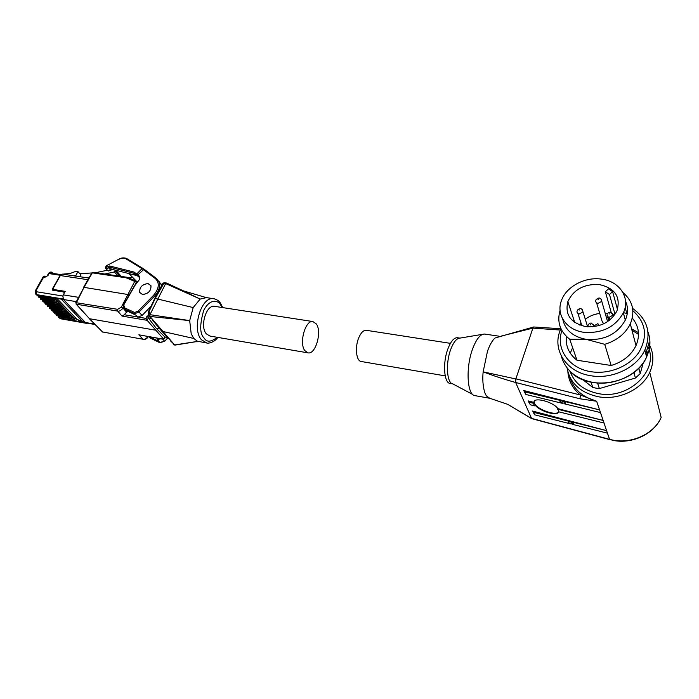 <?xml version="1.0" encoding="UTF-8"?>
<svg xmlns="http://www.w3.org/2000/svg" width="699" height="699" viewBox="0 0 699 699"><rect width="100%" height="100%" fill="white"/><g stroke="black" fill="none" stroke-linecap="round" stroke-linejoin="round"><path stroke-width="1.05" d="M154.715 298.49L162.876 283.357L165.663 283.567L149.944 314.681L189.682 320.605L191.203 333.825L193.806 338.465L197.301 341.164L206.301 342.938M117.642 309.316L121.338 307.158L122.998 308.041C121.128 310.478 119.363 311.501 117.712 311.099L117.642 309.316L75.789 302.65M91.857 272.925L93.124 272.322L91.831 272.959L83.531 287.403M44.561 276.131L43.661 277.092L44.893 277.285L47.978 275.546L49.646 272.287L50.94 272.042L48.816 273.117L47.322 275.563M214.855 306.38L214.462 306.319C206.196 304.581 199.634 326.608 206.327 333.842L209.962 336.053L307.796 352.829M316.35 323.96L312.872 321.549C305.349 319.897 298.875 343.209 304.851 350.662L308.137 352.89C315.695 354.524 322.134 331.676 316.35 323.96M206.467 297.625L200.167 299.058L193.186 307.577L189.682 320.605L150.005 316.464L174.61 344.939L197.843 341.365M148.074 283.593L150.932 285.708C151.15 290.88 148.345 293.79 142.509 294.445L139.713 292.392C139.424 287.219 142.212 284.283 148.074 283.593M142.491 294.48L139.669 292.418C139.372 287.202 142.177 284.248 148.092 283.558L150.967 285.69C151.202 290.906 148.371 293.842 142.491 294.48M151.01 306.302L142.107 315.45L137.738 317.171L135.982 315.17L125.2 310.085L126.973 312.077L127.585 311.326M105.907 268.722L108.284 270.994L110.617 270.102L108.616 267.787L106.423 268.844L105.584 268.346C105.191 267.359 105.785 266.284 107.366 265.122M177.922 288.285L200.167 299.058L165.663 283.567M193.806 338.465L162.343 331.361L160.674 330.024M193.186 307.577L155.239 298.438L154.628 298.656L148.433 311.737M165.68 283.541L166.79 283.217M170.39 340.771L174.916 345.114L195.51 341.767M161.618 331.073L171.106 341.06M149.944 314.681L150.005 316.464L148.284 315.031L148.354 311.911L148.966 311.684L149.962 314.655M153.623 320.832L149.193 316.131M159.791 328.906L156.261 328.303L164.85 336.944L167.332 337.381M150.975 318.281L148.249 317.827L156.261 328.303M163.828 339.268L147.183 320.378L148.319 317.905M89.245 318.63L102.526 331.964L143.015 339.251L138.83 334.804L163.776 339.364L164.85 336.944M147.183 320.378L146.012 318.394L138.795 317.189M148.249 317.827L147.157 315.922L146.012 318.394M76.121 304.135L89.489 318.727L155.344 330.146M147.139 320.325L122.002 316.088L124.291 314.751L126.781 311.868M122.002 316.088L117.712 311.099L76.392 304.231L75.78 302.693M75.815 302.58L76.392 304.231L89.489 318.727L102.526 331.964L143.015 339.251C144.544 339.653 146.222 338.753 148.031 336.56M129.306 294.733L83.976 287.359L75.859 302.536M134.82 285.262L136.366 282.274L134.724 281.391L121.338 307.158M143.33 339.426C145.436 339.592 147.096 338.674 148.31 336.656L148.24 336.796M137.118 282.221L135.772 280.911L134.724 281.391L126.091 277.783L127.192 277.328M78.498 297.328L63.277 294.864L65.208 291.361L53.587 289.5L53.22 288.311L60.289 275.546L87.96 279.714M123.662 304.581L124.597 307.848L124.492 309.028L123.417 307.944L123.679 304.659M158.271 338.377L157.458 339.565L159.11 341.444L149.202 336.769M56.925 298.456L77.03 319.408L86.292 322.982L95.038 324.519M63.277 294.864L62.858 295.957L63.513 299.539L62.814 296.035L36.444 291.745L36.095 290.566L43.661 277.092L43.172 276.821L35.422 290.627M87.218 323.139L73.648 320.439L74.566 318.727L75.221 318.84M64.43 292.776L63.338 291.92L52.678 290.216L52.652 289.377M64.107 292.435L64.229 293.143M124.597 307.848L134.654 312.488L138.157 311.099L153.527 295.345C159.136 288.617 159.774 283.051 155.44 278.648L142.019 268.617L136.724 273.999L139.686 276.428L139.538 279.46L133.867 286.773L123.714 304.493M157.458 339.565L160.63 338.797M52.661 273.693L53.526 273.492M77.03 319.408L74.129 318.263L73.578 319.294L59.371 316.804L58.419 316.018M72.399 317.809L74.129 318.263L71.98 316.027L71.42 317.058L57.196 314.576L57.772 315.826M70.241 315.564L71.98 316.027L69.813 313.781L69.253 314.812L55.003 312.339L55.588 313.589M68.074 313.309L69.813 313.781L67.637 311.518L67.078 312.549L52.809 310.094L53.395 311.352M65.889 311.038L67.637 311.518L65.453 309.246L64.885 310.277L50.599 307.84L51.193 309.089M63.688 308.757L65.453 309.246L63.251 306.957L62.683 307.997L48.371 305.559L48.974 306.826M61.477 306.459L63.251 306.957L61.031 304.659L60.472 305.699L46.134 303.279L46.737 304.546M59.258 304.152L61.031 304.659L58.812 302.344L58.235 303.383L43.88 300.981L43.941 302.117L44.5 302.248M57.03 301.828L58.812 302.344L56.575 300.02L55.999 301.059L41.617 298.665L41.687 299.81L42.237 299.941M54.775 299.495L56.575 300.02L54.697 298.071M60.533 274.873L52.32 289.019M53.176 273.466L51.595 272.138L50.459 273.361M126.589 258.508L125.54 258.595L142.019 268.617L142.893 268.399L144.064 269.185L137.843 274.882L137.633 275.974L136.628 275.179L136.724 273.999L134.051 272.06L133.99 273.257L136.628 275.179M52.128 297.643L76.313 301.645M54.155 297.975L53.744 298.718L39.345 296.341L39.406 297.486L39.974 297.617M55.247 298.639L54.103 300.054L53.744 298.718M57.493 300.981L56.357 302.387L55.999 301.059M59.73 303.296L58.594 304.712L58.235 303.383M61.949 305.603L60.813 307.018L60.472 305.699M64.159 307.901L63.024 309.308L62.683 307.997M66.353 310.181L65.225 311.588L64.885 310.277M68.537 312.453L67.41 313.86L67.078 312.549M70.704 314.707L69.585 316.114L69.253 314.812M72.862 316.953L71.752 318.351L71.42 317.058M73.648 320.439L73.578 319.294M118.507 259.39L107.27 265.297C105.217 267.525 105.427 267.97 107.899 266.625L108.616 267.787M107.27 265.297L118.559 259.364C120.979 257.817 123.592 257.494 126.388 258.385L143.094 268.521M134.051 272.06L109.621 265.969L109.76 267.193L111.447 269.15L135.693 275.292L133.99 273.257M137.249 282.055L128.913 273.571M78.865 320.151L78.279 321.234M110.617 270.102L113.186 269.587M115.973 270.295L121.224 276.42M127.585 277.494L132.006 277.241M95.658 272.697L107.244 270.26M115.256 270.111L114.409 271.946L104.78 274.025M79.896 273.772L91.831 272.951M80.044 276.743L81.005 274.995L77.947 271.614L75.772 275.589L73.578 275.782M89.315 277.363L87.2 277.818M114.409 271.946L117.843 275.93M76.322 276.184L75.772 275.589M77.947 271.614L75.955 271.317L70.083 273.492L62.683 274.148M59.695 274.419L61.433 274.261M631.599 328.845L638.458 332.602M648.751 343.497C653.871 352.637 654.194 362.265 649.738 372.384C642.145 389.439 618.641 400.536 598.449 396.77C580.397 392.803 569.938 383.192 567.072 367.927M631.966 330.243L638.528 334.375M647.912 346.459C659.603 370.033 628.724 399.907 598.676 393.651C583.927 390.654 574.377 383.192 570.043 371.265M569.449 421.34L569.641 420.85L571.284 421.287L571.109 421.75L573.468 423.472L572.07 424.249L572.245 423.786L570.611 423.349L570.419 423.83L568.06 422.117L569.449 421.34L533.652 412.358L532.612 411.038L569.641 420.85M561.646 400.212L561.446 400.702L524.739 391.842L523.691 390.505L563.333 400.641L563.149 401.112L565.613 402.965L564.163 403.76L564.355 403.288L562.669 402.86L562.477 403.349L560.013 401.506L561.446 400.702M558.798 411.833C557.645 416.639 539.436 411.318 535.076 404.974L534.691 405.874L533.879 404.529L533.984 402.414C533.197 396.569 553.25 401.707 557.898 408.653L558.667 411.807L604.023 423.017L603.141 420.44L557.898 408.653M534.246 401.375L534.455 403.174C536.544 409.308 556.255 416.377 558.754 411.825M485.115 334.131L484.241 334.043C480.099 334.384 476.22 339.347 472.611 348.915C465.56 367.587 467.089 395.04 474.927 395.634L489.361 398.203M569.694 376.735C573.302 388.967 582.284 397.146 596.658 401.261L579.943 398.788L515.652 382.502C503.804 379.173 492.97 375.616 483.149 371.842L487.491 351.23C489.728 344.939 492.227 340.535 495.006 338.019L533.407 327.036M501.288 336.062L532.883 328.119L560.266 330.033M482.869 334.271L459.776 338.133C456.543 338.43 453.555 342.117 450.811 349.194C445.464 362.982 446.757 383.297 452.847 383.926L472.76 394.481M591.013 382.204L592.804 387.491L596.046 388.146L599.375 388.574L597.593 383.148M457.679 337.783L457.268 337.722C453.922 337.713 450.82 341.392 447.945 348.74C442.458 362.807 443.996 383.498 450.348 383.48L452.803 383.908M366.451 330.33L366.127 330.278C363.41 330.208 360.964 332.68 358.788 337.687C354.655 347.211 356.263 361.4 361.4 361.532L445.211 375.887M632.595 308.408C647.51 319.146 651.59 333.021 644.836 350.033C636.798 367.805 612.088 379.513 590.952 375.756C567.273 372.331 552.909 351.448 559.462 332.322L560.886 328.556M632.866 310.723C645.972 322.484 647.99 336.333 638.93 352.27C629.528 366.346 609.082 374.62 591.232 371.728C568.846 368.548 555.373 348.652 561.926 330.61M632.298 318.071C639.017 326.267 640.258 335.45 636.003 345.612C631.223 355.275 622.931 361.907 611.144 365.49L576.99 360.238L569.72 339.251L586.312 339.382C572.927 336.839 565.054 330.05 562.712 319.024M569.72 339.251C560.004 331.483 556.78 321.863 560.065 310.391M625.553 301.243C628.252 307.298 628.174 313.589 625.308 320.125C617.234 334.244 604.233 340.666 586.312 339.382L604.731 344.319L611.144 365.49M600.677 279.023C619.043 280.683 630.856 297.529 623.359 312.846C615.199 327.071 602.084 333.563 584.014 332.313C566.601 330.155 556.037 314.969 561.306 300.954C565.788 287.123 584.128 276.874 600.677 279.023M585.797 326.616C570.725 323.043 564.731 314.716 567.841 301.627C573.538 289.613 583.91 283.908 598.964 284.493C615.033 288.014 621.009 296.857 616.911 311.02C610.55 322.353 600.179 327.551 585.797 326.616M607.641 313.475L605.133 313.231M599.742 313.423C594.299 314.148 589.467 316.088 585.246 319.26M581.079 323.226L579.698 325.061M606.977 319.592L607.842 321.453M570.244 353.135L572.638 347.674M572.07 424.249L607.448 433.162L606.601 430.654L571.284 421.287M570.419 423.83L534.726 414.839L533.066 412.069M562.477 403.349L525.884 394.472L524.145 391.545M563.333 400.641L599.585 409.911L600.485 412.576L564.163 403.76M534.691 405.874L530.366 404.8L528.662 401.96M530.366 404.8L528.217 400.92L533.984 402.414M515.679 382.545L531.659 418.605M515.652 382.502L515.827 378.963L483.149 371.842C482.38 379.199 482.904 386.11 484.748 392.585L486.338 395.835L489.737 398.273L507.675 404.328L531.476 418.369L609.554 439.348L596.658 401.261L580.441 395.022C572.857 388.897 568.663 381.156 567.868 371.807M571.109 421.75L606.601 430.654M569.038 421.314L573.031 422.886M560.982 400.693L565.211 402.362M599.585 409.911L563.149 401.112M529.257 402.248L533.599 403.314M557.653 409.238L603.141 420.44M579.943 398.788L580.441 395.022L515.879 378.841L532.848 328.242M560.799 328.74L533.617 326.983L532.883 328.119M592.804 387.491L582.896 379.697M633.914 372.497L635.435 378.037L599.375 388.574M635.435 378.037L640.223 373.598L638.781 368.19M648.943 342.798L645.806 353.886M643.298 362.746L640.223 373.598M576.99 360.238C568.934 353.886 565.412 345.953 566.408 336.437M573.276 321.339L574.08 320.404M623.438 312.689L627.291 313.528M626.68 313.108L625.159 307.359M622.914 292.479C632.848 301.059 635.312 311.536 630.306 323.908C625.36 333.773 616.841 340.579 604.731 344.319M617.505 309.543L612.577 291.579L608.445 288.844L605.369 291.789L609.493 294.532L614.928 314.043M612.577 291.579L609.493 294.532M603.613 323.847L601.979 320.946L596.588 302.824M609.519 320.229L608.742 317.529L615.435 313.764M608.742 317.529L610.323 319.583M592.236 326.809L597.846 323.663L599.244 325.516M611.267 312.654L605.369 291.789M217.197 337.294C211.054 342.126 206.729 342.431 204.239 338.22C199.722 334.061 199.556 324.764 203.741 310.312C210.05 298.158 218.123 300.579 220.342 304.432L222.09 307.499M214.654 298.901L213.553 298.7C201.216 296.105 191.412 329.098 201.495 339.801L206.852 343.034C206.432 343.41 213.448 343.585 217.843 337.407M148.966 311.684L155.239 298.438L164.213 282.684L162.876 283.357M126.091 277.783L92.329 272.855L83.976 287.359L76.104 303.436M134.068 312.304L133.955 313.484L134.697 313.711L139.075 311.981L154.435 296.227C158.918 291.291 160.438 286.52 158.996 281.907L156.454 278.517L144.064 269.185L156.279 278.385M125.785 310.478L124.492 309.028L133.955 313.484L135.239 314.943M164.798 336.883L163.566 339.164M149.315 316.28L147.157 315.922M138.83 334.804L163.601 339.207M137.572 316.979L124.291 314.751M127.061 277.276L135.772 280.911L136.751 282.702M126.598 312.261L122.998 308.041L123.251 307.56M148.983 336.726L150.556 338.194M149.114 336.752L150.285 338.063L159.914 342.702M94.645 324.118L85.374 322.484L63.513 299.539M61.276 299.172L82.858 321.767M62.587 274.13L59.965 275.659L52.941 288.338M52.949 290.26L53.22 288.311M53.474 290.338L53.587 289.5M64.037 292.331L64.623 292.427M124.029 304.484L134.234 286.669M158.088 341.068L158.393 340.623M133.92 286.677L135.58 284.65M159.363 282.081L161.845 285.314M167.743 337.844L164.676 341.357M162.841 339.19L164.553 341.156L159.59 342.571L158.393 341.217M49.839 273.711L59.965 275.231M49.577 272.933L50.223 273.029M155.44 278.648L156.305 278.394L161.819 285.358M153.527 295.345L155.353 297.32M138.157 311.099L142.107 315.45M139.538 279.46L135.318 284.589M139.686 276.428L139.276 279.408M137.633 275.974L139.468 277.529M161.233 284.117L162.019 284.991M85.898 323.034L60.533 318.761L58.297 317.18L57.956 315.939M44.893 277.285L47.978 275.546M36.444 291.745L36.601 294.628L35.466 293.895L35.317 290.81L36.095 290.566M35.955 294.393L37.161 295.196L36.601 294.628L62.962 298.962M118.411 259.556C121.495 258.018 123.872 257.704 125.54 258.595M109.621 265.969L107.899 266.625M73.631 320.413L59.424 317.914L59.371 316.804M51.84 297.713L37.161 295.196L51.586 297.573M108.572 267.743L109.83 267.271M109.76 267.193L134.016 273.292M71.473 318.185L57.248 315.695L56.121 314.961L55.78 313.711M56.409 315.31L71.516 318.228M69.306 315.939L55.064 313.467L53.937 312.724L53.596 311.466M54.225 313.073L69.35 315.983M67.13 313.685L52.862 311.221L51.735 310.487L51.394 309.211M51.971 310.784L67.174 313.729M64.946 311.413L50.651 308.967L49.524 308.224L49.183 306.948M49.76 308.53L64.981 311.457M62.744 309.133L48.432 306.695L47.296 305.961L46.955 304.668M47.532 306.258L62.779 309.176M60.525 306.844L46.195 304.414L45.059 303.681L44.719 302.379M45.295 303.978L60.568 306.887M58.297 304.528L43.941 302.117L42.814 301.383L42.473 300.072M43.05 301.68L58.34 304.581M56.06 302.213L41.687 299.81L40.551 299.076L40.21 297.748M40.734 299.321L56.103 302.256M53.806 299.88L39.406 297.486L38.27 296.752L37.938 295.415M38.462 297.005L53.849 299.923M115.038 270.766L119.695 276.201M57.196 314.576L56.235 313.79M55.003 312.339L54.05 311.544M52.809 310.094L51.848 309.29M50.599 307.84L49.629 307.027M48.371 305.559L47.401 304.747M46.134 303.279L45.164 302.449M43.88 300.981L42.91 300.142M41.617 298.665L40.647 297.826M39.345 296.341L38.366 295.494M612.927 440.117C632.027 444.031 654.107 433.729 661.167 417.452C654.194 434 632.167 444.319 613.172 440.414L609.554 439.348L612.927 440.117M647.99 332.025C650.297 338.281 650.533 344.764 648.698 351.475L646.601 357.032C638.65 374.69 614.168 386.267 593.198 382.484C575.88 378.937 565.229 370.059 561.236 355.852M573.564 321.575L574.263 320.955M582.407 309.666L582.922 311.964L579.218 313.956C577.47 313.563 576.754 312.602 577.059 311.064M593.364 324.266L594.063 325.786M612.429 313.615L613.093 315.083M601.219 299.128L601.699 301.426L598.003 303.357C596.238 302.982 595.504 302.02 595.793 300.491M579.244 309.954L579.838 310.033L579.244 309.954M590.576 324.371L590.419 324.878L590.576 324.371M609.24 313.868L609.843 313.947L609.24 313.868M598.038 299.347L598.641 299.425L598.038 299.347M534.726 414.839L533.652 412.358M525.884 394.472L524.739 391.842M646.287 355.791L647.641 351.912M587.903 326.826L588.008 325.489C588.776 323.698 589.904 322.903 591.398 323.104L593.949 325.848M608.838 317.853L606.933 314.978M222.736 307.595L220.482 303.183C218.927 300.797 216.62 299.294 213.553 298.7L205.882 297.538M214.462 306.319L312.872 321.549M166.537 283.034L183.627 290.941L206.231 297.582M195.537 341.767L199.276 341.706M164.213 282.684L166.458 283.016M160.63 329.919L152.81 320.492M173.693 344.511L174.855 345.096M165.016 337.075L167.437 337.503M102.246 331.859L102.849 332.139M125.252 310.015L124.265 308.897M150.364 338.133L149.874 337.818M93.124 272.322L126.965 277.258M88.913 278.071L62.473 274.122L60.009 275.581M167.9 338.01L164.693 341.339L159.756 342.685M159.678 342.641L150.451 338.176M53.447 273.475L60.857 274.593M86.466 323.34L60.533 318.761M51.595 272.138L50.94 272.042M46.274 276.393L44.509 276.122L43.198 276.778M50.389 273.353L60.49 274.873M161.242 284.126L162.019 285M159.014 281.496L159.748 282.387M49.568 272.33L48.913 272.959M37.423 295.336L36.435 294.908M121.172 276.411L115.912 270.277M71.752 318.351L56.453 315.345M69.585 316.114L54.269 313.108M67.41 313.86L52.18 310.968M65.225 311.588L49.97 308.713M63.024 309.308L47.742 306.442M60.813 307.018L45.505 304.161M58.594 304.712L43.259 301.872M56.357 302.387L40.996 299.565M54.103 300.054L38.725 297.241M649.738 372.384L661.158 417.452M568.042 422.056L568.27 421.48M560.013 401.506L560.275 400.859M534.281 402.668L533.704 404.022M484.582 334.052L499.147 336.21M457.268 337.722L459.89 338.115M450.427 343.349L366.127 330.278M569.231 370.426C587.483 392.122 635.094 384.581 646.601 357.032L644.836 350.033M625.308 320.125L623.359 312.846M574.77 322.475L567.841 301.627M587.649 326.809L582.949 311.789C582.066 308.128 580.187 307.612 577.313 310.251M607.571 321.636L601.734 301.164C600.887 297.573 598.991 297.075 596.064 299.679M607.204 314.183C609.065 311.352 610.987 311.667 612.979 315.144M609.764 439.636L531.651 418.605M517.723 410.339L531.537 418.535M636.003 345.612L630.306 323.908M581.918 325.804L577.907 313.467M608.759 320.806L607.772 317.381"/></g></svg>
